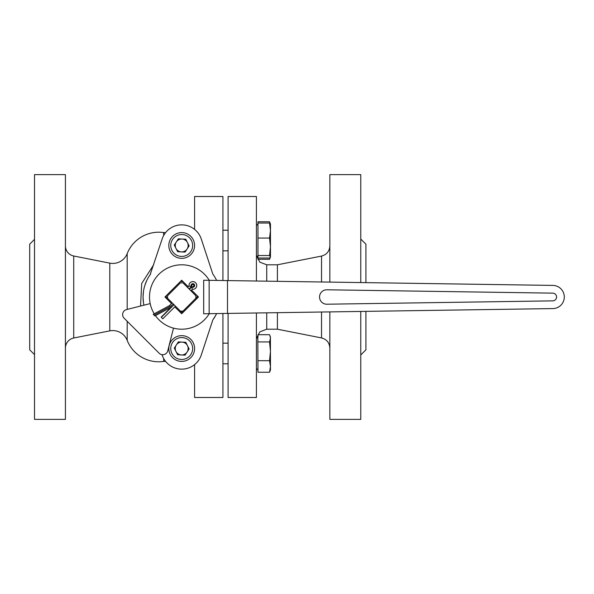 <?xml version="1.0" encoding="UTF-8"?>
<svg xmlns="http://www.w3.org/2000/svg" width="594" height="594" viewBox="0 0 594 594"><rect width="100%" height="100%" fill="white"/><g stroke="black" fill="none" stroke-linecap="round" stroke-linejoin="round"><path stroke-width="0.89" d="M165.615 361.412L163.669 361.412A33.865 33.865 0 0 1 127.183 340.355A15.459 15.459 0 0 0 109.801 330.865L109.801 263.135A15.459 15.459 0 0 0 127.183 253.645A33.865 33.865 0 0 1 163.669 232.588L165.615 232.588M216.617 280.42A38.647 38.647 0 0 0 212.808 274.057L201.284 239.033A20.612 20.612 0 0 0 162.125 239.033L150.133 274.71M149.465 275.698L148.804 276.722M146.852 280.316L144.921 285.157M144.602 286.204L144.245 287.496M143.458 291.454L143.065 296.681M143.065 297.282L143.458 302.524M143.577 303.311L143.934 305.182A38.647 38.647 0 0 1 150.609 274.057M109.801 263.135L73.73 255.999A10.306 10.306 0 0 1 65.422 245.886M109.801 330.865L73.73 338.001A10.306 10.306 0 0 0 65.422 348.114M34.511 354.625L29.7 349.814L29.7 244.186L34.511 239.375M65.422 419.379L65.422 174.621L34.511 174.621L34.511 419.379L65.422 419.379M163.669 235.491L163.669 232.588M163.669 361.412L163.669 358.509M140.563 306.036L141.684 283.538L153.653 264.79M194.587 364.619L194.587 397.483L222.928 397.483L222.928 313.483M222.928 280.517L222.928 196.517L194.587 196.517L194.587 229.381M215.837 315.132L213.038 319.624M360.766 239.033L365.919 244.186L365.919 282.633M256.422 281.014L256.422 196.517L228.081 196.517L228.081 280.591M360.766 282.558L360.766 174.621L329.848 174.621L329.848 282.098M266.728 281.162L266.728 264.798L277.405 264.798L277.405 281.326M277.405 312.674L277.405 329.202L321.54 337.934L321.54 312.021M329.848 311.902L329.848 419.379L360.766 419.379L360.766 311.442M365.919 311.367L365.919 349.814L360.766 354.967M228.081 313.409L228.081 397.483L256.422 397.483L256.422 312.986M183.071 281.601A15.459 15.459 0 0 0 180.346 281.601M166.305 295.641A15.459 15.459 0 0 0 166.246 296.941M197.163 296.941A15.459 15.459 0 0 0 197.104 295.641M181.705 311.167A14.167 14.167 0 0 0 182.997 311.115L195.82 298.285A14.167 14.167 0 0 0 195.82 295.715L182.997 282.885A14.167 14.167 0 0 0 180.42 282.885L167.597 295.715A14.167 14.167 0 0 0 167.597 298.285L180.42 311.115A14.167 14.167 0 0 0 181.705 311.167M182.38 280.91A16.105 16.105 0 0 0 181.036 280.91M162.028 354.67L162.125 354.967A20.612 20.612 0 0 0 201.284 354.967L212.808 319.943A38.647 38.647 0 0 0 216.617 313.58M150.185 303.601L126.515 309.585A5.153 5.153 0 0 0 124.131 318.221L159.125 353.215A5.153 5.153 0 0 0 167.76 350.831L173.493 328.14M197.787 296.317L195.82 298.285M182.997 311.115L181.705 312.399L180.42 311.115M167.597 298.285L165.629 296.317M326.759 289.783A7.217 7.217 0 0 0 319.542 297A7.217 7.217 0 0 0 326.759 304.217A7.217 7.217 0 0 0 326.863 304.21L552.762 300.861A3.861 3.861 0 0 0 556.571 297A3.861 3.861 0 0 0 552.762 293.139L326.863 289.79A7.217 7.217 0 0 0 326.759 289.783M155.45 315.644A32.202 32.202 0 0 0 209.251 313.684M209.251 280.316A32.202 32.202 0 0 0 153.623 281.244A32.202 32.202 0 0 0 154.225 313.781M191.543 290.08L198.47 297L181.705 313.758L174.785 306.838M171.503 303.556L164.946 297L181.705 280.242L188.268 286.798M212.548 280.361L210.038 280.323M209.147 280.309L209.147 313.691L203.683 313.766L203.683 280.234L552.88 285.41A11.59 11.59 0 0 1 564.3 297A11.59 11.59 0 0 1 552.88 308.59L227.495 313.417L227.495 280.583M209.147 313.691L227.495 313.417M193.599 286.204A1.032 1.032 0 0 1 192.931 286.501L191.847 286.961A1.804 1.804 0 0 0 194.141 284.199A1.804 1.804 0 0 0 191.379 286.494L191.84 285.41A1.032 1.032 0 0 1 193.599 284.749A1.032 1.032 0 0 1 193.599 286.204M191.379 286.494L189.041 286.018A3.861 3.861 0 0 1 195.604 282.744A3.861 3.861 0 0 1 192.322 289.3L191.795 286.984L191.045 287.296L191.357 286.553L189.041 288.936M192.322 289.3L190.867 290.756M189.404 289.3L191.795 286.984M187.585 287.481L189.041 286.018A3.861 3.861 0 0 1 195.604 282.744A3.861 3.861 0 0 1 195.604 288.209M175.468 306.155L162.808 318.815L161.167 317.174L171.005 307.336L154.871 315.949L153.23 314.315L169.364 305.695L172.186 302.881M161.167 317.174L171.725 306.615M169.364 305.695L170.032 306.601L154.054 315.132M173.403 304.098L170.032 306.601M161.353 317.352L174.005 304.7M188.751 337.741A12.882 12.882 0 0 1 192.493 355.576A12.882 12.882 0 0 1 174.658 359.311A12.882 12.882 0 0 1 170.923 341.483A12.882 12.882 0 0 1 188.751 337.741A12.882 12.882 0 0 0 170.923 341.483A12.882 12.882 0 0 0 174.658 359.311M178.185 353.92A6.437 6.437 0 0 1 182.061 342.099A6.437 6.437 0 0 1 187.103 352.049A6.437 6.437 0 0 1 178.185 353.92M178.349 341.892L185.774 342.3L189.13 348.938L185.068 355.16L177.636 354.752L174.28 348.121L178.349 341.892M188.751 234.689A12.882 12.882 0 0 1 192.493 252.517A12.882 12.882 0 0 1 174.658 256.259A12.882 12.882 0 0 1 170.923 238.424A12.882 12.882 0 0 1 188.751 234.689A12.882 12.882 0 0 0 170.923 238.424A12.882 12.882 0 0 0 174.658 256.259M178.185 250.861A6.437 6.437 0 0 1 182.061 239.04A6.437 6.437 0 0 1 187.103 248.997A6.437 6.437 0 0 1 178.185 250.861M178.349 238.84L185.774 239.248L189.13 245.879L185.068 252.108L177.636 251.7L174.28 245.062L178.349 238.84M256.422 338.491L257.967 336.947L257.967 335.974M257.967 258.026L257.967 255.539L269.542 255.539L270.463 256.779L269.542 258.026L257.967 258.026L257.967 259.296L269.542 259.296L270.463 256.92M269.966 257.677L269.542 259.296M257.967 255.539L257.967 221.755L269.542 221.755L270.255 223.693M257.967 223.025L269.542 223.025L270.463 230.531L269.542 238.038L270.463 246.785L269.542 255.539M270.463 224.265L269.542 223.025M257.967 238.038L269.542 238.038M270.463 256.779L270.463 224.124L269.973 222.78M269.542 372.245L257.967 372.245L257.841 338.32L257.967 334.704L269.542 334.704L269.973 335.729L270.463 338.32L269.542 341.936L270.463 351.321L269.542 360.707L270.463 366.476L269.542 372.245L270.463 369.876L270.411 336.932M257.967 341.936L269.542 341.936M257.967 360.707L269.542 360.707M73.73 255.999L73.73 338.001M127.183 340.355L127.183 321.272M127.183 309.415L127.183 253.645M266.728 312.838L266.728 329.202L259.83 331.853L256.474 338.439M321.54 281.979L321.54 256.066C326.715 254.663 329.477 251.299 329.848 245.953M175.72 357.692A10.952 10.952 0 0 0 190.874 354.514A10.952 10.952 0 0 0 187.697 339.36A10.952 10.952 0 0 0 172.542 342.538A10.952 10.952 0 0 0 175.72 357.692M175.72 254.64A10.952 10.952 0 0 0 190.874 251.462A10.952 10.952 0 0 0 187.697 236.308A10.952 10.952 0 0 0 172.542 239.486A10.952 10.952 0 0 0 175.72 254.64M321.54 337.934C326.715 339.337 329.477 342.701 329.848 348.047M277.405 264.798L321.54 256.066M266.728 329.202L277.405 329.202M266.728 264.798L259.83 262.147L256.474 255.561M222.928 250.831L228.081 250.831M256.422 255.509L257.967 257.053M256.422 225.542L257.967 223.997M222.928 230.22L228.081 230.22M222.928 343.169L228.081 343.169M256.422 368.458L257.967 370.003M270.463 337.08L269.973 335.729M222.928 363.78L228.081 363.78"/></g></svg>
